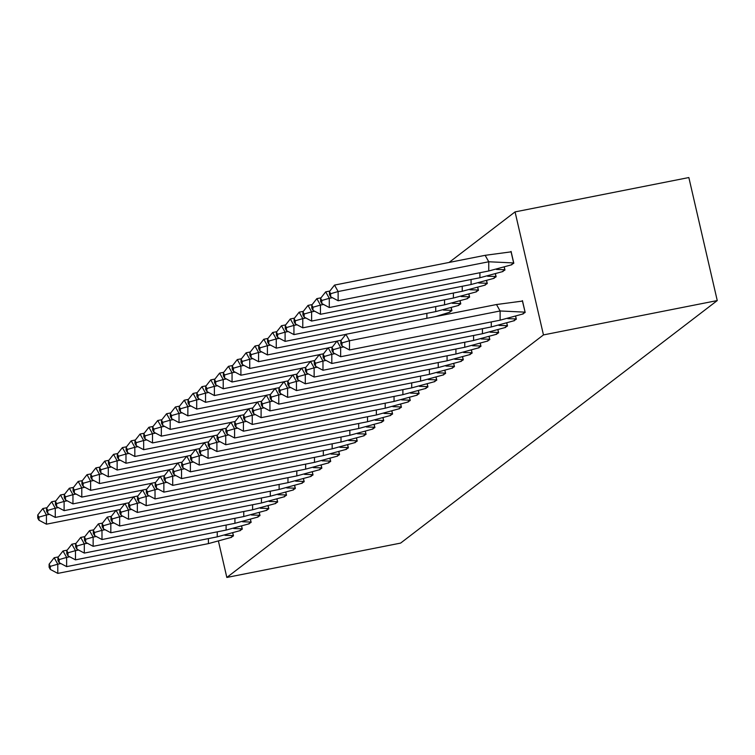 <?xml version="1.0" encoding="UTF-8"?>
<svg xmlns="http://www.w3.org/2000/svg" width="755" height="755" viewBox="0 0 755 755"><rect width="100%" height="100%" fill="white"/><g stroke="black" fill="none" stroke-linecap="round" stroke-linejoin="round"><path stroke-width="1.13" d="M449.065 262.447L515.061 211.9L688.853 177.548L717.25 300.565L400.612 543.1L226.83 577.452L218.516 541.477M226.83 577.452L543.458 334.918L515.061 211.9M230.653 537.569L233.465 535.89L232.823 533.115M239.495 530.803L242.308 529.113L241.666 526.339M248.329 524.027L251.141 522.347L250.509 519.572M257.172 517.26L259.984 515.571L259.343 512.796M266.015 510.484L268.827 508.804L268.185 506.029M274.848 503.717L277.661 502.028L277.019 499.263M283.691 496.941L286.504 495.261L285.862 492.487M292.534 490.174L295.347 488.494L294.705 485.72M301.368 483.398L304.18 481.718L303.538 478.944M310.211 476.632L313.023 474.952L312.381 472.177M319.054 469.865L321.857 468.175L321.224 465.401M327.887 463.089L330.699 461.409L330.058 458.634M336.73 456.322L339.542 454.633L338.901 451.858M345.564 449.546L348.376 447.866L347.744 445.091M354.406 442.779L357.219 441.09L356.577 438.325M363.249 436.003L366.062 434.323L365.42 431.549M372.083 429.236L374.895 427.557L374.253 424.782M380.926 422.47L383.738 420.78L383.096 418.006M389.769 415.694L392.581 414.014L391.939 411.239M398.602 408.927L401.415 407.238L400.773 404.463M407.445 402.151L410.258 400.471L409.616 397.696M416.288 395.384L419.1 393.695L418.459 390.92M425.122 388.608L427.934 386.928L427.292 384.153M433.965 381.841L436.777 380.152L436.135 377.387M442.798 375.065L445.61 373.385L444.978 370.611M442.449 314.637L442.581 315.184M451.641 368.298L454.453 366.619L453.812 363.844M449.121 312.315L451.934 310.635L451.292 307.861M460.484 361.532L463.296 359.842L462.655 357.068M457.964 305.548L460.776 303.859L460.135 301.094M469.317 354.756L472.13 353.076L471.488 350.301M466.798 298.772L469.61 297.093L468.968 294.318M478.16 347.989L480.973 346.3L480.331 343.525M475.641 292.006L478.453 290.326L477.811 287.551M487.003 341.213L489.816 339.533L489.174 336.758M484.474 285.239L487.286 283.55L486.654 280.775M495.837 334.446L498.649 332.757L498.007 329.992M493.317 278.463L496.129 276.783L495.488 274.008M504.68 327.67L507.492 325.99L506.85 323.216M502.16 271.696L504.972 270.007L504.331 267.232M513.523 320.903L516.335 319.214L515.693 316.449M510.993 264.92L513.806 263.24L511.078 251.424L510.474 251.887M522.356 314.127L525.169 312.447L522.441 300.641L521.837 301.103M543.458 334.918L717.25 300.565M208.408 538.598L208.418 543.619L230.747 537.532L233.295 535.578L224.924 535.314M233.389 535.559L232.729 533.143M230.747 537.532L231.511 537.381M58.352 556.916L54.181 557.737L57.786 564.183L60.891 563.57M57.795 573.394L50.311 569.421L50.311 566.344L57.786 564.183L57.795 573.394L208.418 543.619M50.311 566.344L49.113 564.202L49.113 567.269L50.311 569.421M54.181 557.737L49.113 564.202M49.537 514.363L46.423 514.976L42.818 508.53L46.989 507.709M42.818 508.53L37.75 514.985L37.75 518.062L38.958 520.204L38.958 517.137L46.423 514.976L46.433 524.187L115.977 510.437M46.433 524.187L38.958 520.204M38.958 517.137L37.75 514.985M217.251 531.831L217.251 536.852L239.59 530.765L242.138 528.811L233.757 528.547M242.232 528.793L241.572 526.367M239.59 530.765L240.354 530.614M67.195 550.14L63.014 550.971L66.629 557.416L69.734 556.803M66.629 566.627L59.154 562.645L59.154 559.578L66.629 557.416L66.629 566.627L217.251 536.852M59.154 559.578L57.946 557.426L57.956 560.493L59.154 562.645M63.014 550.971L57.946 557.426M226.094 525.055L226.094 530.085L248.423 523.989L250.971 522.045L242.6 521.78M251.066 522.026L250.415 519.6M248.423 523.989L249.188 523.838M76.028 543.374L71.857 544.195L75.462 550.65L78.577 550.027M75.472 559.851L67.997 555.878L67.997 552.802L75.462 550.65L75.472 559.851L226.094 530.085M67.997 552.802L66.789 550.659L66.789 553.726L67.997 555.878M71.857 544.195L66.789 550.659M234.928 518.289L234.928 523.309L257.266 517.222L259.814 515.269L251.443 515.004M259.909 515.25L259.248 512.834M257.266 517.222L258.031 517.071M84.871 536.597L80.7 537.428L84.305 543.874L87.41 543.26M84.315 553.085L76.831 549.102L76.831 546.035L84.305 543.874L84.315 553.085L234.928 523.309M76.831 546.035L75.632 543.883L75.632 546.96L76.831 549.102M80.7 537.428L75.632 543.883M243.771 511.512L243.771 516.543L266.1 510.455L268.657 508.502L260.277 508.238M268.752 508.483L268.091 506.058M266.1 510.455L266.864 510.305M93.714 529.831L89.534 530.652L93.148 537.107L96.253 536.494M93.148 546.318L85.674 542.335L85.674 539.268L93.148 537.107L93.148 546.318L243.771 516.543M85.674 539.268L84.466 537.116L84.466 540.184L85.674 542.335M89.534 530.652L84.466 537.116M252.604 504.746L252.614 509.767L274.943 503.679L277.491 501.726L269.12 501.462M277.585 501.707L276.934 499.291M274.943 503.679L275.707 503.528M102.548 523.064L98.376 523.885L101.982 530.331L105.096 529.717M101.991 539.542L94.517 535.559L94.507 532.492L101.982 530.331L101.991 539.542L252.614 509.767M94.507 532.492L93.309 530.34L93.309 533.417L94.517 535.559M98.376 523.885L93.309 530.34M58.371 507.596L55.266 508.209L51.651 501.764L55.832 500.933M51.651 501.764L46.593 508.219L46.593 511.286L47.791 513.438L47.791 510.371L55.266 508.209L55.266 517.42L124.82 503.67M55.266 517.42L47.791 513.438M47.791 510.371L46.593 508.219M67.214 500.82L64.109 501.433L60.494 494.987L64.675 494.166M60.494 494.987L55.426 501.452L55.426 504.519L56.634 506.671L56.634 503.594L64.109 501.433L64.109 510.644L133.654 496.903M64.109 510.644L56.634 506.671M56.634 503.594L55.426 501.452M76.057 494.053L72.942 494.667L69.337 488.221L73.509 487.39M69.337 488.221L64.269 494.676L64.269 497.743L65.477 499.895L65.468 496.828L72.942 494.667L72.952 503.878L142.497 490.127M72.952 503.878L65.477 499.895M65.468 496.828L64.269 494.676M84.89 487.277L81.785 487.89L78.171 481.445L82.352 480.624M78.171 481.445L73.112 487.909L73.112 490.976L74.311 493.128L74.311 490.052L81.785 487.89L81.785 497.101L151.33 483.36M81.785 497.101L74.311 493.128M74.311 490.052L73.112 487.909M93.733 480.51L90.628 481.124L87.014 474.678L91.195 473.847M87.014 474.678L81.946 481.133L81.946 484.21L83.154 486.352L83.154 483.285L90.628 481.124L90.628 490.335L160.173 476.584M90.628 490.335L83.154 486.352M83.154 483.285L81.946 481.133M261.447 497.979L261.447 503L283.786 496.913L286.334 494.959L277.953 494.695M286.428 494.94L285.767 492.515M283.786 496.913L284.55 496.762M111.391 516.288L107.21 517.118L110.825 523.564L113.929 522.951M110.825 532.775L103.35 528.793L103.35 525.725L110.825 523.564L110.825 532.775L261.447 503M103.35 525.725L102.151 523.574L102.151 526.641L103.35 528.793M107.21 517.118L102.151 523.574M102.567 473.744L99.462 474.357L95.857 467.902L100.028 467.081M95.857 467.902L90.789 474.366L90.789 477.434L91.997 479.585L91.987 476.518L99.462 474.357L99.471 483.568L169.016 469.818M99.471 483.568L91.997 479.585M91.987 476.518L90.789 474.366M270.29 491.203L270.29 496.224L292.619 490.137L295.177 488.183L286.796 487.919M295.271 488.164L294.61 485.748M292.619 490.137L293.384 489.986M120.234 509.521L116.053 510.342L119.667 516.788L122.772 516.175M119.667 525.999L112.193 522.026L112.193 518.949L119.667 516.788L119.667 525.999L270.29 496.224M112.193 518.949L110.985 516.807L110.985 519.874L112.193 522.026M116.053 510.342L110.985 516.807M111.41 466.967L108.305 467.581L104.69 461.135L108.871 460.305M104.69 461.135L99.622 467.59L99.632 470.667L100.83 472.809L100.83 469.742L108.305 467.581L108.305 476.792L177.85 463.041M108.305 476.792L100.83 472.809M100.83 469.742L99.622 467.59M279.123 484.436L279.133 489.457L301.462 483.37L304.01 481.416L295.639 481.152M304.105 481.397L303.453 478.972M301.462 483.37L302.226 483.219M129.067 502.745L124.896 503.576L128.501 510.021L131.615 509.408M128.51 519.232L121.036 515.25L121.026 512.183L128.501 510.021L128.51 519.232L279.133 489.457M121.026 512.183L119.828 510.031L119.828 513.098L121.036 515.25M124.896 503.576L119.828 510.031M120.253 460.201L117.138 460.814L113.533 454.359L117.704 453.538M113.533 454.359L108.465 460.824L108.465 463.891L109.673 466.043L109.673 462.975L117.138 460.814L117.148 470.025L186.693 456.275M117.148 470.025L109.673 466.043M109.673 462.975L108.465 460.824M287.966 477.66L287.966 482.681L310.305 476.594L312.853 474.64L304.473 474.376M312.947 474.621L312.287 472.205M310.305 476.594L311.069 476.443M137.91 495.978L133.729 496.799L137.344 503.245L140.449 502.632M137.344 512.456L129.869 508.483L129.869 505.406L137.344 503.245L137.344 512.456L287.966 482.681M129.869 505.406L128.671 503.264L128.671 506.331L129.869 508.483M133.729 496.799L128.671 503.264M129.086 453.425L125.981 454.038L122.376 447.592L126.547 446.771M122.376 447.592L117.308 454.048L117.308 457.124L118.507 459.266L118.507 456.199L125.981 454.038L125.991 463.249L195.536 449.499M125.991 463.249L118.507 459.266M118.507 456.199L117.308 454.048M296.809 470.893L296.809 475.914L319.139 469.827L321.687 467.873L313.316 467.609M321.79 467.855L321.13 465.429M319.139 469.827L319.903 469.676M146.744 489.202L142.572 490.033L146.187 496.479L149.292 495.865M146.187 505.69L138.712 501.707L138.712 498.64L146.187 496.479L146.187 505.69L296.809 475.914M138.712 498.64L137.504 496.488L137.504 499.555L138.712 501.707M142.572 490.033L137.504 496.488M137.929 446.658L134.824 447.271L131.21 440.826L135.39 439.995M131.21 440.826L126.142 447.281L126.151 450.348L127.35 452.5L127.35 449.433L134.824 447.271L134.824 456.482L204.369 442.732M134.824 456.482L127.35 452.5M127.35 449.433L126.142 447.281M305.643 464.117L305.652 469.148L327.981 463.051L330.53 461.107L322.159 460.843M330.624 461.088L329.963 458.662M327.981 463.051L328.746 462.9M155.587 482.436L151.415 483.257L155.02 489.712L158.125 489.089M155.03 498.913L147.546 494.94L147.546 491.864L155.02 489.712L155.03 498.913L305.652 469.148M147.546 491.864L146.347 489.721L146.347 492.788L147.546 494.94M151.415 483.257L146.347 489.721M146.772 439.882L143.658 440.495L140.053 434.05L144.224 433.228M140.053 434.05L134.985 440.514L134.985 443.581L136.193 445.733L136.193 442.656L143.658 440.495L143.667 449.706L213.212 435.965M143.667 449.706L136.193 445.733M136.193 442.656L134.985 440.514M314.486 457.351L314.486 462.371L336.824 456.284L339.373 454.331L330.992 454.066M339.467 454.312L338.806 451.896M336.824 456.284L337.589 456.133M164.43 475.659L160.249 476.49L163.863 482.936L166.968 482.322M163.863 492.147L156.389 488.164L156.389 485.097L163.863 482.936L163.863 492.147L314.486 462.371M156.389 485.097L155.181 482.945L155.19 486.022L156.389 488.164M160.249 476.49L155.181 482.945M155.605 433.115L152.501 433.729L148.886 427.283L153.067 426.452M148.886 427.283L143.828 433.738L143.828 436.805L145.026 438.957L145.026 435.89L152.501 433.729L152.501 442.94L222.055 429.189M152.501 442.94L145.026 438.957M145.026 435.89L143.828 433.738M323.329 450.575L323.329 455.605L345.658 449.518L348.206 447.564L339.835 447.3M348.31 447.545L347.649 445.12M345.658 449.518L346.422 449.367M173.263 468.893L169.092 469.714L172.697 476.169L175.811 475.556M172.706 485.38L165.232 481.397L165.232 478.33L172.697 476.169L172.706 485.38L323.329 455.605M165.232 478.33L164.024 476.178L164.024 479.246L165.232 481.397M169.092 469.714L164.024 476.178M164.448 426.339L161.344 426.952L157.729 420.507L161.91 419.686M157.729 420.507L152.661 426.971L152.661 430.039L153.869 432.19L153.869 429.114L161.344 426.952L161.344 436.163L230.888 422.423M161.344 436.163L153.869 432.19M153.869 429.114L152.661 426.971M332.162 443.808L332.162 448.829L354.501 442.741L357.049 440.788L348.678 440.524M357.143 440.769L356.483 438.353M354.501 442.741L355.265 442.59M182.106 462.126L177.935 462.947L181.54 469.393L184.645 468.78M181.549 478.604L174.065 474.621L174.065 471.554L181.54 469.393L181.549 478.604L332.162 448.829M174.065 471.554L172.867 469.402L172.867 472.479L174.065 474.621M177.935 462.947L172.867 469.402M173.291 419.572L170.177 420.186L166.572 413.74L170.743 412.909M166.572 413.74L161.504 420.195L161.504 423.272L162.712 425.414L162.703 422.347L170.177 420.186L170.186 429.397L239.731 415.646M170.186 429.397L162.712 425.414M162.703 422.347L161.504 420.195M341.005 437.041L341.005 442.062L363.334 435.975L365.892 434.021L357.511 433.757M365.986 434.002L365.326 431.577M363.334 435.975L364.099 435.824M190.949 455.35L186.768 456.18L190.383 462.626L193.488 462.013M190.383 471.837L182.908 467.855L182.908 464.787L190.383 462.626L190.383 471.837L341.005 442.062M182.908 464.787L181.7 462.636L181.71 465.703L182.908 467.855M186.768 456.18L181.7 462.636M182.125 412.806L179.02 413.419L175.405 406.964L179.586 406.143M175.405 406.964L170.347 413.429L170.347 416.496L171.545 418.648L171.545 415.58L179.02 413.419L179.02 422.63L248.565 408.88M179.02 422.63L171.545 418.648M171.545 415.58L170.347 413.429M349.839 430.265L349.848 435.286L372.177 429.199L374.725 427.245L366.354 426.981M374.82 427.226L374.169 424.81M372.177 429.199L372.942 429.048M199.782 448.583L195.611 449.404L199.216 455.85L202.331 455.237M199.226 465.061L191.751 461.088L191.751 458.011L199.216 455.85L199.226 465.061L349.848 435.286M191.751 458.011L190.543 455.869L190.543 458.936L191.751 461.088M195.611 449.404L190.543 455.869M190.968 406.03L187.863 406.643L184.248 400.197L188.429 399.367M184.248 400.197L179.18 406.652L179.18 409.729L180.388 411.871L180.388 408.804L187.863 406.643L187.863 415.854L257.408 402.104M187.863 415.854L180.388 411.871M180.388 408.804L179.18 406.652M358.682 423.498L358.682 428.519L381.02 422.432L383.568 420.478L375.188 420.214M383.663 420.459L383.002 418.034M381.02 422.432L381.785 422.281M208.625 441.807L204.445 442.638L208.059 449.083L211.164 448.47M208.059 458.294L200.585 454.312L200.585 451.245L208.059 449.083L208.059 458.294L358.682 428.519M200.585 451.245L199.386 449.093L199.386 452.16L200.585 454.312M204.445 442.638L199.386 449.093M199.801 399.263L196.696 399.876L193.091 393.421L197.263 392.6M193.091 393.421L188.023 399.886L188.023 402.953L189.231 405.105L189.222 402.037L196.696 399.876L196.706 409.087L266.251 395.337M196.706 409.087L189.231 405.105M189.222 402.037L188.023 399.886M367.525 416.722L367.525 421.743L389.854 415.656L392.411 413.702L384.031 413.438M392.506 413.683L391.845 411.267M389.854 415.656L390.618 415.505M217.468 435.04L213.287 435.861L216.902 442.307L220.007 441.694M216.902 451.518L209.428 447.545L209.428 444.468L216.902 442.307L216.902 451.518L367.525 421.743M209.428 444.468L208.22 442.326L208.22 445.393L209.428 447.545M213.287 435.861L208.22 442.326M208.644 392.487L205.539 393.1L201.925 386.654L206.106 385.833M201.925 386.654L196.857 393.11L196.866 396.186L198.065 398.338L198.065 395.261L205.539 393.1L205.539 402.311L275.084 388.561M205.539 402.311L198.065 398.338M198.065 395.261L196.857 393.11M376.358 409.956L376.368 414.976L398.697 408.889L401.245 406.936L392.874 406.671M401.339 406.917L400.688 404.501M398.697 408.889L399.461 408.738M226.302 428.264L222.13 429.095L225.736 435.541L228.85 434.927M225.745 444.752L218.27 440.769L218.261 437.702L225.736 435.541L225.745 444.752L376.368 414.976M218.261 437.702L217.062 435.55L217.062 438.627L218.27 440.769M222.13 429.095L217.062 435.55M217.487 385.72L214.373 386.334L210.768 379.888L214.939 379.057M210.768 379.888L205.7 386.343L205.7 389.41L206.908 391.562L206.908 388.495L214.373 386.334L214.382 395.544L283.927 381.794M214.382 395.544L206.908 391.562M206.908 388.495L205.7 386.343M385.201 403.179L385.201 408.21L407.54 402.122L410.088 400.169L401.707 399.905M410.182 400.15L409.521 397.725M407.54 402.122L408.304 401.962M235.145 421.498L230.964 422.319L234.578 428.774L237.683 428.151M234.578 437.975L227.104 434.002L227.104 430.935L234.578 428.774L234.578 437.975L385.201 408.21M227.104 430.935L225.905 428.783L225.905 431.851L227.104 434.002M230.964 422.319L225.905 428.783M226.321 378.944L223.216 379.557L219.611 373.112L223.782 372.291M219.611 373.112L214.543 379.576L214.543 382.643L215.741 384.795L215.741 381.719L223.216 379.557L223.225 388.768L292.77 375.027M223.225 388.768L215.741 384.795M215.741 381.719L214.543 379.576M394.044 396.413L394.044 401.433L416.373 395.346L418.921 393.393L410.55 393.128M419.025 393.374L418.364 390.958M416.373 395.346L417.137 395.195M243.988 414.721L239.807 415.552L243.421 421.998L246.526 421.384M243.421 431.209L235.947 427.226L235.947 424.159L243.421 421.998L243.421 431.209L394.044 401.433M235.947 424.159L234.739 422.007L234.739 425.084L235.947 427.226M239.807 415.552L234.739 422.007M235.164 372.177L232.059 372.791L228.444 366.345L232.625 365.514M228.444 366.345L223.376 372.8L223.386 375.867L224.584 378.019L224.584 374.952L232.059 372.791L232.059 382.002L301.604 368.251M232.059 382.002L224.584 378.019M224.584 374.952L223.376 372.8M402.877 389.637L402.887 394.667L425.216 388.58L427.764 386.626L419.393 386.362M427.858 386.607L427.198 384.182M425.216 388.58L425.98 388.429M252.821 407.955L248.65 408.776L252.255 415.231L255.36 414.618M252.264 424.442L244.78 420.459L244.78 417.392L252.255 415.231L252.264 424.442L402.887 394.667M244.78 417.392L243.582 415.241L243.582 418.308L244.78 420.459M248.65 408.776L243.582 415.241M244.007 365.401L240.892 366.024L237.287 359.569L241.458 358.748M237.287 359.569L232.219 366.033L232.219 369.101L233.427 371.252L233.427 368.176L240.892 366.024L240.902 375.226L310.447 361.485M240.902 375.226L233.427 371.252M233.427 368.176L232.219 366.033M411.72 382.87L411.72 387.891L434.059 381.803L436.607 379.85L428.227 379.586M436.701 379.831L436.041 377.415M434.059 381.803L434.823 381.652M261.664 401.188L257.483 402.009L261.098 408.455L264.203 407.842M261.098 417.666L253.623 413.683L253.623 410.616L261.098 408.455L261.098 417.666L411.72 387.891M253.623 410.616L252.415 408.464L252.425 411.541L253.623 413.683M257.483 402.009L252.415 408.464M252.84 358.634L249.735 359.248L246.121 352.802L250.301 351.972M246.121 352.802L241.062 359.257L241.062 362.334L242.261 364.476L242.261 361.409L249.735 359.248L249.735 368.459L319.289 354.708M249.735 368.459L242.261 364.476M242.261 361.409L241.062 359.257M420.563 376.103L420.563 381.124L442.892 375.037L445.441 373.083L437.07 372.819M445.544 373.064L444.884 370.639M442.892 375.037L443.657 374.886M270.498 394.412L266.326 395.243L269.931 401.688L273.046 401.075M269.941 410.899L262.466 406.917L262.466 403.849L269.931 401.688L269.941 410.899L420.563 381.124M262.466 403.849L261.258 401.698L261.258 404.765L262.466 406.917M266.326 395.243L261.258 401.698M261.683 351.868L258.578 352.481L254.964 346.026L259.144 345.205M254.964 346.026L249.896 352.491L249.896 355.558L251.104 357.71L251.104 354.642L258.578 352.481L258.578 361.692L328.123 347.942M258.578 361.692L251.104 357.71M251.104 354.642L249.896 352.491M429.397 369.327L429.397 374.348L451.735 368.261L454.284 366.307L445.912 366.043M454.378 366.288L453.717 363.872M451.735 368.261L452.5 368.11M279.341 387.645L275.169 388.466L278.774 394.912L281.879 394.299M278.784 404.123L271.3 400.15L271.3 397.073L278.774 394.912L278.784 404.123L429.397 374.348M271.3 397.073L270.101 394.931L270.101 397.998L271.3 400.15M275.169 388.466L270.101 394.931M442.487 315.203L442.364 314.665M270.526 345.092L267.412 345.705L263.806 339.259L267.978 338.429M263.806 339.259L258.739 345.714L258.739 348.791L259.947 350.933L259.937 347.866L267.412 345.705L267.421 354.916L336.966 341.166M267.421 354.916L259.947 350.933M259.937 347.866L258.739 345.714M438.24 362.56L438.24 367.581L460.569 361.494L463.126 359.54L454.746 359.276M463.221 359.522L462.56 357.096M460.569 361.494L461.333 361.343M288.183 380.869L284.003 381.7L287.617 388.145L290.722 387.532M287.617 397.356L280.143 393.374L280.143 390.307L287.617 388.145L287.617 397.356L438.24 367.581M280.143 390.307L278.935 388.155L278.944 391.222L280.143 393.374M284.003 381.7L278.935 388.155M449.98 312.136L435.861 316.515M443.383 310.069L451.764 310.333L451.197 307.889M279.359 338.325L276.255 338.938L272.64 332.493L276.821 331.662M272.64 332.493L267.581 338.948L267.581 342.015L268.78 344.167L268.78 341.1L276.255 338.938L276.255 348.149L345.799 334.399M426.877 313.353L426.877 318.289M449.216 312.287L451.858 310.314M276.255 348.149L268.78 344.167M268.78 341.1L267.581 338.948M447.073 355.784L447.083 360.805L469.412 354.718L471.96 352.764L463.589 352.5M472.054 352.745L471.403 350.329M469.412 354.718L470.176 354.567M297.017 374.102L292.846 374.924L296.451 381.369L299.565 380.756M296.46 390.58L288.986 386.607L288.986 383.531L296.451 381.369L296.46 390.58L447.083 360.805M288.986 383.531L287.778 381.388L287.778 384.455L288.986 386.607M292.846 374.924L287.778 381.388M458.814 305.36L435.72 311.598L285.097 341.373L277.623 337.4L277.623 334.323L276.415 332.172L276.415 335.248L277.623 337.4M452.226 303.293L460.607 303.557L460.04 301.122M288.202 331.549L285.097 332.162L281.483 325.716L285.664 324.895M435.72 306.577L435.72 311.598M458.049 305.511L460.701 303.538M281.483 325.716L276.415 332.172M277.623 334.323L285.097 332.162L285.097 341.373M455.916 349.018L455.916 354.038L478.255 347.951L480.803 345.998L472.422 345.733M480.897 345.979L480.237 343.563M478.255 347.951L479.019 347.8M305.86 367.326L301.679 368.157L305.294 374.603L308.399 373.989M305.294 383.814L297.819 379.831L297.819 376.764L305.294 374.603L305.294 383.814L455.916 354.038M297.819 376.764L296.621 374.612L296.621 377.689L297.819 379.831M301.679 368.157L296.621 374.612M467.656 298.593L444.563 304.831L293.94 334.607L286.466 330.624L286.456 327.557L285.258 325.405L285.258 328.472L286.466 330.624M461.069 296.526L469.44 296.791L468.874 294.346M297.036 324.782L293.931 325.396L290.326 318.95L294.497 318.119M444.553 299.81L444.563 304.831M466.892 298.744L469.534 296.772M290.326 318.95L285.258 325.405M286.456 327.557L293.931 325.396L293.94 334.607M464.759 342.241L464.759 347.272L487.088 341.184L489.646 339.231L481.265 338.967M489.74 339.212L489.08 336.787M487.088 341.184L487.853 341.034M314.703 360.56L310.522 361.381L314.137 367.836L317.242 367.223M314.137 377.047L306.662 373.064L306.662 369.997L314.137 367.836L314.137 377.047L464.759 347.272M306.662 369.997L305.454 367.845L305.454 370.913L306.662 373.064M310.522 361.381L305.454 367.845M476.499 291.817L453.396 298.055L302.774 327.83L295.299 323.857L295.299 320.781L294.091 318.638L294.101 321.705L295.299 323.857M469.903 289.75L478.283 290.014L477.717 287.579M305.879 318.006L302.774 318.619L299.159 312.174L303.34 311.353M453.396 293.034L453.396 298.055M475.735 291.968L478.377 289.995M299.159 312.174L294.091 318.638M295.299 320.781L302.774 318.619L302.774 327.83M473.593 335.475L473.602 340.496L495.931 334.408L498.479 332.455L490.108 332.191M498.574 332.436L497.923 330.02M495.931 334.408L496.696 334.257M323.536 353.784L319.365 354.614L322.97 361.06L326.084 360.446M322.98 370.271L315.505 366.288L315.496 363.221L322.97 361.06L322.98 370.271L473.602 340.496M315.496 363.221L314.297 361.069L314.297 364.146L315.505 366.288M319.365 354.614L314.297 361.069M485.333 285.05L462.239 291.288L311.617 321.064L304.142 317.081L304.142 314.014L302.934 311.862L302.934 314.929L304.142 317.081M478.745 282.983L487.117 283.248L486.56 280.803M314.722 311.239L311.607 311.853L308.002 305.407L312.174 304.576M462.239 286.268L462.239 291.288M484.568 285.201L487.22 283.229M308.002 305.407L302.934 311.862M304.142 314.014L311.607 311.853L311.617 321.064M482.436 328.699L482.436 333.729L504.774 327.642L507.322 325.688L498.942 325.424M507.417 325.669L506.756 323.244M504.774 327.642L505.539 327.491M332.379 347.017L328.198 347.838L331.813 354.293L334.918 353.68M331.813 363.504L324.339 359.522L324.339 356.454L331.813 354.293L331.813 363.504L482.436 333.729M324.339 356.454L323.14 354.303L323.14 357.37L324.339 359.522M328.198 347.838L323.14 354.303M494.176 278.274L471.073 284.522L320.46 314.288L312.976 310.314L312.976 307.238L311.777 305.095L311.777 308.163L312.976 310.314M487.588 276.217L495.959 276.481L495.393 274.037M323.555 304.463L320.45 305.086L316.845 298.631L321.017 297.81M471.073 279.492L471.073 284.522M493.411 278.425L496.054 276.453M316.845 298.631L311.777 305.095M312.976 307.238L320.45 305.086L320.46 314.288M491.278 321.932L491.278 326.953L513.608 320.866L516.156 318.912L507.785 318.648M516.26 318.893L515.599 316.477M513.608 320.866L514.372 320.715M341.222 340.25L337.041 341.071L340.656 347.517L343.761 346.904M340.656 356.728L333.182 352.745L333.182 349.678L340.656 347.517L340.656 356.728L491.278 326.953M333.182 349.678L331.974 347.526L331.974 350.603L333.182 352.745M337.041 341.071L331.974 347.526M503.009 271.507L479.916 277.746L329.293 307.521L321.819 303.538L321.819 300.471L320.611 298.319L320.62 301.396L321.819 303.538M496.422 269.441L504.802 269.705L504.236 267.27M332.398 297.697L329.293 298.31L325.679 291.864L329.859 291.034M479.916 272.725L479.916 277.746M502.254 271.658L504.897 269.686M325.679 291.864L320.611 298.319M321.819 300.471L329.293 298.31L329.293 307.521M496.497 304.529L345.884 334.305L349.489 340.75L500.112 310.975L500.121 320.186L522.451 314.099L524.999 312.145L500.112 310.975L496.497 304.529L522.535 301.056M525.093 312.126L522.441 301.075M522.451 314.099L523.215 313.948M349.499 349.961L342.015 345.979L342.015 342.912L349.489 340.75L349.499 349.961L500.121 320.186M342.015 342.912L340.816 340.76L340.816 343.827L342.015 345.979M345.884 334.305L340.816 340.76M485.144 255.322L488.749 261.768L338.127 291.543L334.522 285.088L485.144 255.322L511.182 251.84M511.852 264.741L488.759 270.979L338.136 300.754L330.662 296.772L330.662 293.704L329.454 291.553L329.454 294.62L330.662 296.772M488.759 270.979L488.749 261.768L513.636 262.938L511.078 251.859M511.088 264.892L513.73 262.919M334.522 285.088L329.454 291.553M330.662 293.704L338.127 291.543L338.136 300.754"/></g></svg>
